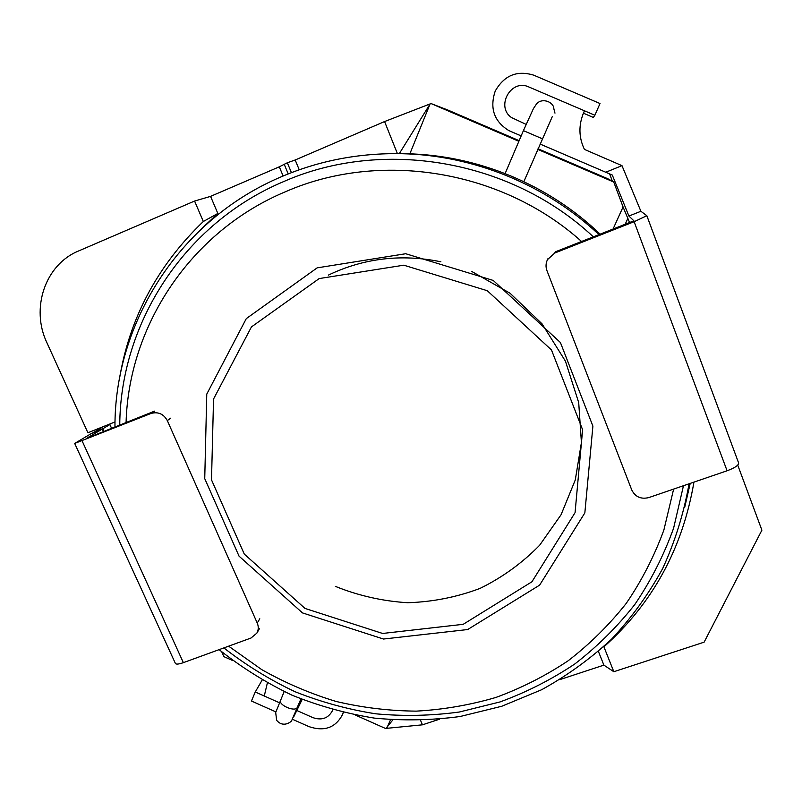 <?xml version="1.0" encoding="UTF-8"?>
<svg xmlns="http://www.w3.org/2000/svg" width="802" height="802" viewBox="0 0 802 802"><rect width="100%" height="100%" fill="white"/><g stroke="black" fill="none" stroke-linecap="round" stroke-linejoin="round"><path stroke-width="1.2" d="M598.412 651.435L603.886 665.129L613.831 671.725L704.126 642.161L761.9 530.172L737.74 465.12M603.886 665.129L559.826 679.625M439.506 719.214L422.453 724.828L386.684 728.326L390.574 719.745M355.246 715.013L385.822 728.607L392.86 719.895M119.408 379.145C129.443 318.204 157.413 265.652 203.327 221.492L194.575 201.051L210.565 196.37L279.307 166.816L283.126 176.009M201.613 228.69L217.843 213.452L203.327 221.492M399.296 153.643L430.072 103.969L409.852 153.834M397.411 153.623L384.579 121.553L431.035 103.558L447.777 110.004L519.145 140.661M299.236 169.793L295.186 159.989L384.579 121.553M420.559 720.386L422.453 724.828M217.843 213.452L210.565 196.37M111.598 428.338L109.674 424.078M690.201 483.405L684.657 507.536M221.743 651.846L223.898 656.648L232.971 660.678M613.059 229.041L623.064 206.966L613.751 182.044L607.796 178.736L538.032 148.771M613.751 182.044L537.761 149.403M518.874 141.292L431.035 103.558M623.064 206.966L629.57 222.525M627.946 218.184L625.179 224.259M115.037 421.932L87.899 432.749L46.937 342.795C30.466 308.529 45.052 264.59 78.636 250.946L194.575 201.051M693.941 482.122C682.572 548.598 652.557 603.495 603.906 646.823L613.831 671.725M295.186 159.989L287.327 162.766L279.307 166.816M319.206 278.565L403.787 265.191L487.315 290.725L551.485 349.973L582.613 429.752L575.064 512.648L531.947 581.761L463.205 624.317L382.604 633.46L305.031 608.447L244.289 554.092L211.507 479.877L213.543 399.025L251.447 326.915L319.206 278.565M317.161 267.858L405.722 253.733L493.23 280.439L560.418 342.534L592.899 426.123L584.848 512.899L539.616 585.139L467.676 629.54L383.476 639.034L302.484 612.908L239.046 556.157L204.741 478.654L206.766 394.123L246.304 318.605L317.161 267.858M126.074 422.544C128.731 326.003 190.214 231.628 285.482 191.728C379.707 150.345 501.531 169.643 581.57 241.482M673.63 489.09L663.886 530.012C654.282 556.257 641.7 580.768 626.131 603.525C609.059 625.069 589.721 644.156 568.117 660.798C545.47 675.896 521.41 688.106 495.937 697.439C469.922 705.058 443.386 709.63 416.318 711.133C389.221 710.903 362.474 707.675 336.078 701.449C310.123 693.58 285.342 682.963 261.723 669.61L228.63 646.171M119.749 425.08C120.26 323.888 183.658 223.618 283.657 181.583C382.514 137.884 511.004 159.538 593.33 236.841M683.474 485.711L673.6 528.207C663.765 555.475 650.813 580.929 634.753 604.578C617.109 626.943 597.119 646.753 574.763 664.006C551.315 679.655 526.403 692.306 500.027 701.94L459.335 712.016C431.546 715.795 403.697 716.397 375.777 713.81C348.068 709.469 321.181 702.111 295.106 691.745C269.743 679.775 245.983 665.159 223.858 647.906M114.957 426.995C114.486 323.276 178.996 219.868 281.612 176.651C319.346 160.58 359.306 152.921 401.501 153.693C473.511 155.167 545.861 184.681 598.944 234.615M689.048 483.806C683.785 513.44 674.983 541.711 662.632 568.618C648.447 594.452 631.395 618.001 611.475 639.254C590.172 658.993 566.874 675.835 541.581 689.76L501.811 706.241L460.077 716.517C431.576 720.326 403.015 720.868 374.394 718.111C346.013 713.539 318.484 705.86 291.818 695.093C265.883 682.652 241.643 667.505 219.096 649.64M400.749 153.673L406.885 153.753C477.601 155.197 548.568 184.58 600.127 234.154M540.067 144.029L605.781 172.25L621.981 165.653L640.898 211.277L646.843 215.708L634.141 221.703L554.723 253.041L547.495 259.617C545.761 263.226 545.571 266.886 546.934 270.605L631.775 490.022C635.304 496.939 640.978 499.456 648.828 497.581L727.083 470.774C734.782 467.907 738.642 465.32 738.652 463.045L646.843 215.748M621.981 165.653L584.427 149.403C578.613 137.252 578.453 124.771 583.946 111.969L584.498 110.806L528.789 86.947L594.873 115.247L593.31 117.423L583.495 113.222L584.498 110.806M554.723 253.041L555.275 251.858L633.881 220.821L628.918 216.049L612.297 175.047L609.64 173.924L612.397 181.292M640.898 211.277L628.918 216.049M526.122 124.38L511.415 117.513C495.415 106.476 511.165 78.446 528.789 86.947C511.165 78.446 495.415 106.476 511.415 117.513L526.122 124.38M594.873 115.247L600.016 103.538L533.771 75.188C516.999 70.065 504.147 75.368 495.215 91.107C489.541 108.21 494.062 121.363 508.779 130.556L521.17 135.909M510.062 131.147L521.16 135.929M540.067 144.049L609.64 173.924M605.781 172.25L612.297 175.047M101.744 429.381L91.298 433.541L74.686 443.436L150.896 413.501L154.545 411.145L86.446 438.413L101.744 429.381L103.598 431.065L103.468 428.368L109.894 424.569M93.072 432.839L102.756 426.824M103.468 428.368L93.052 432.509M74.706 443.476L175.367 663.384C175.999 664.527 178.666 664.287 183.367 662.652L251.016 638.021L256.851 633.149C258.575 629.931 258.715 626.562 257.242 623.044L167.307 420.569C163.508 413.832 158.034 411.476 150.896 413.501M332.75 709.71L332.319 710.913C328.168 718.371 321.692 720.617 312.88 717.63L296.81 710.482L312.88 717.63C321.692 720.617 328.168 718.371 332.319 710.913L332.75 709.71M267.367 682.943L264.279 696.006L279.407 702.742L255.257 691.996L262.194 680.006M255.257 691.996L251.457 701.028L275.858 711.885M292.479 719.284L308.96 726.622C324.259 731.775 335.416 727.815 342.444 714.742L343.216 712.407M583.495 113.222L582.803 114.706M302.083 699.394L299.808 701.509M291.427 172.661L287.327 162.766M288.219 173.924L284.159 164.129M634.141 221.703L727.083 470.774M183.367 662.652L82.165 441.01M167.307 420.569L170.796 418.143M257.242 623.044L259.788 618.763M300.92 698.923L297.321 707.274C295.517 712.577 277.873 704.988 280.54 700.066L280.6 699.935M294.474 713.981L291.748 720.457C291.537 721.65 283.186 728.326 276.63 720.266L275.688 712.487L284.159 691.575M542.202 138.706L523.546 130.696M401.501 153.693L406.885 153.753M548.127 258.374L547.495 259.617M646.843 215.708L738.652 463.045M342.444 714.742L343.356 712.447M259.387 628.778L256.851 633.149M328.399 275.096C363.897 258.144 401.401 253.713 440.889 261.783M471.817 271.487L510.112 293.281L542.032 323.818L565.42 361.131L578.703 402.584L581.42 442.564L575.285 479.957L561.059 514.754L539.646 545.24C522.222 563.054 502.353 577.44 480.057 588.397C456.789 597.169 432.649 601.941 407.647 602.723C382.604 601.159 358.514 595.716 335.386 586.382M554.974 113.142L553.851 108.811C553.921 102.325 542.643 97.283 536.678 103.719L533.41 108.621L523.415 130.646L505.13 173.523M552.307 116.571L523.866 181.633M297.321 707.274L293.071 717.499M302.174 699.424L293.753 716.787M582.974 114.325L583.946 111.969"/></g></svg>

